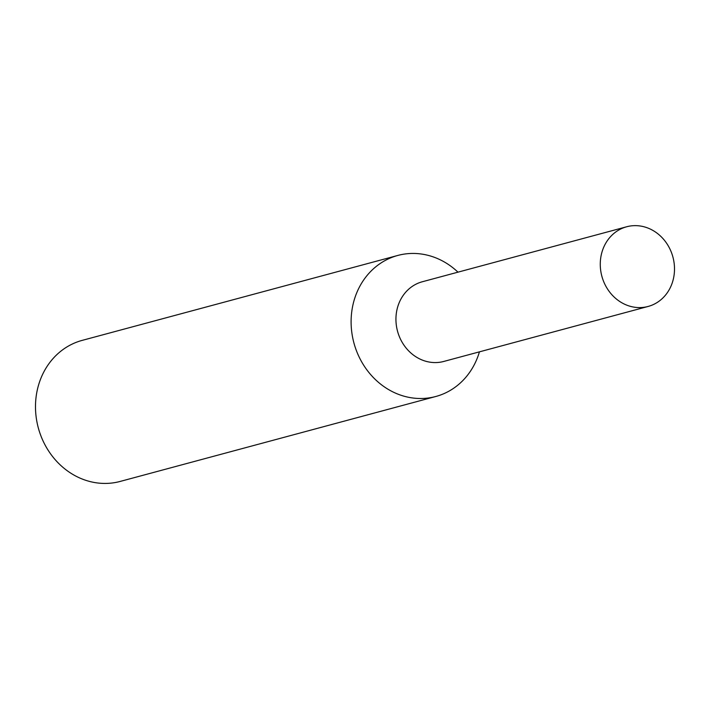 <?xml version="1.0" encoding="UTF-8"?>
<svg xmlns="http://www.w3.org/2000/svg" width="710" height="710" viewBox="0 0 710 710"><rect width="100%" height="100%" fill="white"/><g stroke="black" fill="none" stroke-linecap="round" stroke-linejoin="round"><path stroke-width="1.06" d="M457.977 272.161A73.041 65.134 74.9 0 0 437.875 258.724A73.041 65.134 74.9 0 0 397.822 255.44A73.041 65.134 74.9 0 0 351.113 320.592A73.041 65.134 74.9 0 0 395.727 393.225A73.041 65.134 74.9 0 0 435.78 396.499A73.041 65.134 74.9 0 0 479.428 351.858M422.716 281.648A41.269 36.805 74.9 0 0 395.949 318.337A41.269 36.805 74.9 0 0 421.154 359.597A41.269 36.805 74.9 0 0 444.167 361.346M397.822 255.44L82.209 340.374A73.041 65.134 74.9 0 0 35.5 405.517A73.041 65.134 74.9 0 0 80.115 478.149A73.041 65.134 74.9 0 0 120.168 481.433L435.78 396.499M649.295 228.62A41.269 36.805 74.9 0 0 626.664 226.765A41.269 36.805 74.9 0 0 600.269 263.579A41.269 36.805 74.9 0 0 625.474 304.608A41.269 36.805 74.9 0 0 648.106 306.463A41.269 36.805 74.9 0 0 674.5 269.658A41.269 36.805 74.9 0 0 649.295 228.62M626.664 226.765L422.335 281.755A41.269 36.796 74.9 0 0 395.94 318.559A41.269 36.796 74.9 0 0 421.154 359.588A41.269 36.796 74.9 0 0 443.777 361.443L648.106 306.463"/></g></svg>
